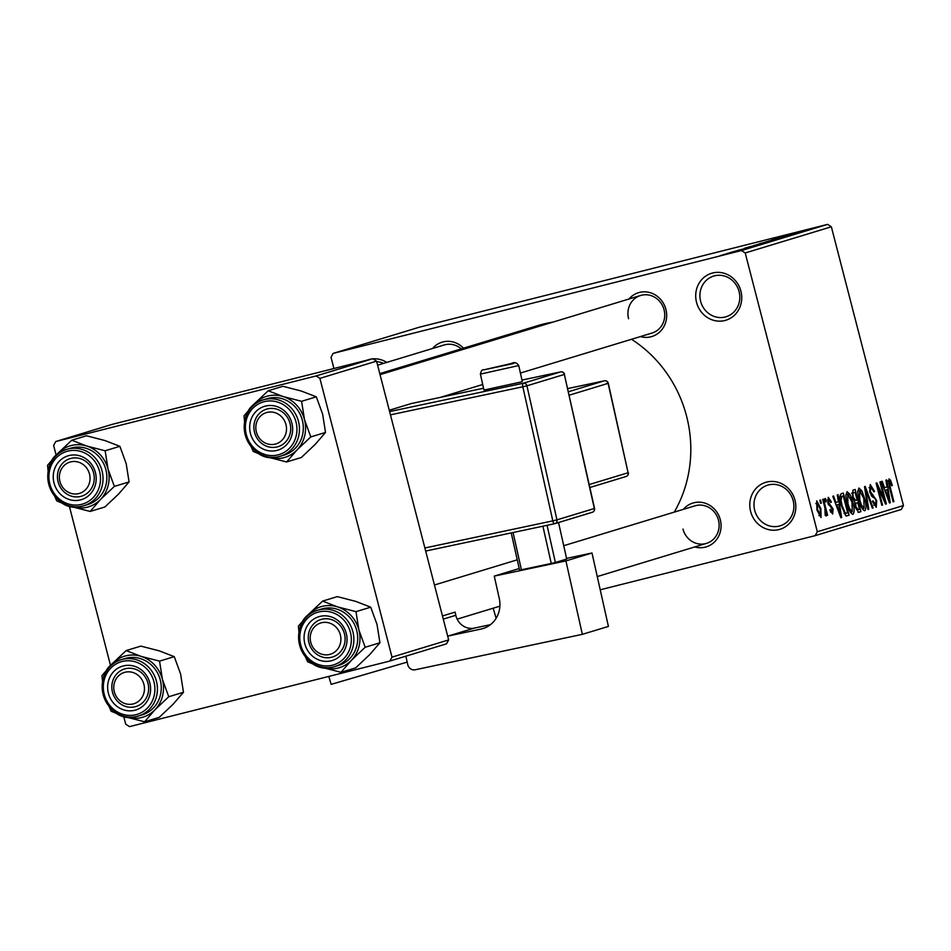 <?xml version="1.0" encoding="UTF-8"?>
<svg xmlns="http://www.w3.org/2000/svg" width="951" height="951" viewBox="0 0 951 951"><rect width="100%" height="100%" fill="white"/><g stroke="black" fill="none" stroke-linecap="round" stroke-linejoin="round"><path stroke-width="1.43" d="M750.612 511.424A24.548 22.883 73.1 0 1 766.649 482.074A24.548 22.883 73.1 0 1 794.988 500.25A24.548 22.883 73.1 0 1 778.94 529.588A24.548 22.883 73.1 0 1 750.612 511.424M793.158 500.642A21.267 19.828 -106.9 0 0 767.742 485.141A21.267 19.828 -106.9 0 0 754.702 510.33A21.267 19.828 -106.9 0 0 780.117 525.844A21.267 19.828 -106.9 0 0 793.158 500.642M696.536 302.347A24.548 22.883 73.1 0 1 712.584 272.996A24.548 22.883 73.1 0 1 740.912 291.172A24.548 22.883 73.1 0 1 724.864 320.523A24.548 22.883 73.1 0 1 696.536 302.347M739.093 291.577A21.267 19.828 -106.9 0 0 713.678 276.063A21.267 19.828 -106.9 0 0 700.625 301.265A21.267 19.828 -106.9 0 0 726.041 316.766A21.267 19.828 -106.9 0 0 739.093 291.577M367.181 360.132A24.548 22.883 73.1 0 1 371.663 359.002M373.006 358.86A24.548 22.883 73.1 0 1 386.784 362.402M383.645 363.353A21.267 19.828 -106.9 0 0 376.715 361.725M628.956 299.018A22.907 21.35 73.1 0 1 649.925 292.599A22.907 21.35 73.1 0 1 665.902 309.396A22.907 21.35 73.1 0 1 640.38 336.595M520.399 373.054L652.029 333.052A19.638 18.307 -106.9 0 0 664.071 309.788A19.638 18.307 -106.9 0 0 640.617 295.476A19.638 18.307 -106.9 0 0 628.575 318.74M683.353 509.356A22.907 21.35 73.1 0 1 704.322 502.948A22.907 21.35 73.1 0 1 720.299 519.733A22.907 21.35 73.1 0 1 694.777 546.932M682.973 529.077A19.638 18.307 -106.9 0 0 706.427 543.39A19.638 18.307 -106.9 0 0 718.469 520.138A19.638 18.307 -106.9 0 0 695.015 505.813L563.729 545.708M432.515 348.506A22.907 21.35 73.1 0 1 463.517 348.173M461.247 348.862A19.638 18.307 -106.9 0 0 444.165 344.963L377.606 365.184M631.512 339.293A124.355 115.915 73.1 0 1 686.586 416.205A124.355 115.915 73.1 0 1 674.259 512.125M600.224 589.798L815.173 535.651L817.313 531.74L745.215 252.966L741.435 250.553L827.584 224.377L831.352 226.802L745.215 252.966M817.313 531.74L903.45 505.563L901.31 509.474L815.173 535.651M723.675 254.606L739.26 250.624L723.331 254.666M729.857 252.681L745.643 248.675L729.857 252.681M741.685 249.78L740.603 249.982M737.346 250.505L750.874 247.094L737.108 250.648M748.71 247.7L747.795 247.819M748.378 247.153L771.178 241.209L747.748 247.272M760.099 243.587L783.018 237.607L759.469 243.706M771.653 239.985L795.202 233.898L771.653 239.985M787.036 235.313L808.469 229.869L787.036 235.313M798.519 231.878L815.994 227.586L798.531 231.925M798.317 231.996L799.113 231.878M827.584 224.377L419.296 327.215L333.159 353.392L741.435 250.553M793.086 233.471L812.356 228.692L793.086 233.471M779.523 237.702L798.555 232.9L779.178 237.905M771.178 240.282L787.095 236.383L771.178 240.282M766.958 241.566L765.876 241.804M759.326 243.884L775.255 239.985L759.338 243.92M755.106 245.168L754.024 245.406M744.455 248.247L763.724 243.468L744.455 248.247M731.913 252.063L735.598 251.1L731.913 252.063M726.968 253.56L730.653 252.597L726.968 253.56M720.169 255.629L723.854 254.666L720.169 255.629M820.654 503.388L819.833 500.226L820.547 500L821.367 503.174L820.654 503.388L821.367 503.174M824.874 507.703L822.71 499.346L823.435 499.12L827.608 515.252L826.883 515.466L826.217 512.898L826.098 516.024L825.195 515.359L824.874 507.703M825.599 501.89L824.779 498.716L825.492 498.502L826.312 501.664L825.599 501.89M827.905 503.079L828.297 497.337L831.4 501.985L830.746 502.497L828.844 499.655L828.523 502.449L833.088 508.94L832.648 514.027L829.783 509.926L830.437 509.427L832.03 511.733L832.446 509.486L827.905 503.079M838.402 501.724L837.308 494.912L838.069 494.675L841.611 517.522L840.85 517.748L832.814 496.279L833.563 496.042L835.905 502.485L838.402 501.724M847.056 491.631L850.028 494.484L852.702 501.878C854.485 508.119 854.569 512.28 852.94 514.384C850.586 513.54 848.684 510.021 847.21 503.84L845.867 495.649L847.056 491.631M858.908 488.029L861.879 490.882L864.554 498.276C866.337 504.517 866.42 508.69 864.792 510.782C862.438 509.938 860.524 506.419 859.062 500.238L857.719 492.047L858.908 488.029M888.983 478.9L890.516 480.124L892.323 485.331L891.681 485.842L889.613 481.503L889.28 483.405L893.881 501.641L893.155 501.855L889.268 486.805L888.983 478.9M903.45 505.563L831.352 226.802M887.033 486.948L885.94 480.136L886.701 479.898L890.243 502.746L889.482 502.972L881.446 481.503L882.195 481.265L884.537 487.697L887.033 486.948M884.489 499.715L879.901 481.967L880.626 481.753L886.356 503.923L885.583 504.161L877.951 487.304L882.54 505.076L881.827 505.302L876.085 483.132L876.858 482.894L884.489 499.715L883.669 499.917M869.642 491.715L870.224 484.594L874.551 491.358L873.898 491.869L870.831 487.209L870.355 491.453L876.715 500.606L876.24 507.311L872.352 501.343L872.994 500.832L875.55 504.719L875.978 500.749L875.17 498.562L872.103 496.66L869.642 491.715M867.978 509.51L864.507 486.639L865.22 486.425L873.089 507.953L872.34 508.179L865.576 489.111L868.738 509.272L867.978 509.51M852.429 497.337L852.94 490.157L855.175 489.48L860.905 511.662L858.67 512.339L855.234 507.37L854.818 502.485L852.429 497.337M841.373 505.766C839.555 499.513 839.495 495.495 841.207 493.724L843.323 493.082L849.053 515.252L845.784 515.811L841.373 505.766L842.111 505.575L845.249 513.148L847.662 512.886L843.275 495.899L841.968 496.291L840.993 500.071L842.111 505.575M846.77 515.941L845.784 515.811M816.909 509.986L816.719 500.856L820.879 508.595L821.034 517.558L816.909 509.986M333.92 368.512L331.019 357.303L333.159 353.392M372.78 358.729L112.432 424.301L55.764 441.526L316.112 375.942L372.78 358.729L376.56 361.142L319.893 378.367L316.112 375.942M391.99 657.129L448.658 639.916L446.518 643.827L389.851 661.04L391.99 657.129L319.893 378.367M448.658 639.916L376.56 361.142M123.654 716.222L125.71 724.198L129.491 726.623L389.851 661.04M110.542 665.522L69.257 505.884M56.145 455.184L53.625 445.437L55.764 441.526M379.794 373.612L538.016 325.539A124.355 115.915 73.1 0 1 552.816 322.151M888.21 480.707L890.516 480.124M891.598 485.521L892.323 485.331M888.258 481.836L889.613 481.503M888.531 483.595L889.28 483.405M893.144 501.819L893.881 501.641M889.47 502.936L890.243 502.746M883.836 487.875L884.537 487.697M888.46 496.267L887.461 489.61L885.452 490.217L889.209 500.571L888.46 496.267M884.739 490.3L887.461 489.61M884.775 490.395L885.452 490.217M885.571 504.125L886.356 503.923M877.214 487.483L877.951 487.304M881.815 505.266L882.54 505.076M873.803 491.548L874.551 491.358M869.036 487.661L870.831 487.209M869.618 491.631L870.355 491.453M875.99 500.797L876.715 500.606M873.743 505.171L875.55 504.719M872.329 508.143L873.089 507.953M864.911 489.278L865.576 489.111M867.978 509.463L868.738 509.272M860.75 491.168L861.879 490.882M862.212 508.678L864.114 508.203L863.829 498.455L864.554 498.276M860.596 505.207L861.404 505.005L864.114 508.203M859.074 500.262L859.799 500.083L861.404 505.005M857.719 491.096L859.585 490.621L859.799 500.083M863.829 498.455L859.585 490.621M858.052 512.375L860.905 511.662M859.514 509.284L857.802 502.663L856.447 503.067L855.745 503.507L855.864 506.776L858.254 509.665L859.514 509.284M854.711 503.436L857.802 502.663M855.139 506.966L855.864 506.776M854.699 503.78L855.745 503.507M857.136 500.071L855.115 492.297L853.594 492.761L852.916 493.26L853.142 497.1L855.71 500.499L857.136 500.071M851.727 493.141L855.115 492.297M852.405 497.29L853.142 497.1M851.751 493.557L852.916 493.26M851.739 493.224L853.594 492.761M848.898 494.77L850.028 494.484M850.36 512.28L852.262 511.793L851.977 502.057L852.702 501.878M848.756 508.809L849.552 508.607L852.262 511.793M847.222 503.864L847.947 503.685L849.552 508.607M845.867 494.698L847.733 494.223L847.947 503.685M851.977 502.057L847.733 494.223M846.259 515.965L849.053 515.252M839.899 496.743L843.275 495.899M844.036 513.445L846.39 513.267M840.22 500.262L840.993 500.071M839.899 496.814L841.968 496.291M840.839 517.713L841.611 517.522M835.204 502.663L835.905 502.485M839.828 511.044L838.83 504.387L836.821 504.993L840.577 515.347L839.828 511.044M836.107 505.076L838.83 504.387M836.143 505.171L836.821 504.993M830.651 502.176L831.4 501.985M827.394 500.024L828.844 499.655M827.798 502.639L828.523 502.449M828.19 504.089L829.082 503.864M832.339 509.13L833.088 508.94M830.556 512.102L832.03 511.733M825.587 501.855L826.312 501.664M826.871 515.43L827.608 515.252M825.468 513.088L826.217 512.898M820.154 508.785L820.879 508.595M820.463 515.252L820.166 508.821L817.289 503.162L817.587 509.605L820.463 515.252L818.918 515.632M816.861 509.795L817.587 509.605M815.815 503.543L817.289 503.162M806.175 230.249L798.816 232.175L806.175 230.249M774.471 239.711L767.98 241.316M768.277 241.126L774.459 239.676M779.879 238.439L771.784 240.591L779.903 238.546M771.273 240.603L762.001 243.064L771.32 240.769M767.612 242.029L756.128 244.918M762.619 243.301L767.6 242.006M756.437 244.716L762.607 243.278M768.063 242.148L750.327 246.689M766.779 242.493L768.028 242.041M756.853 245.061L766.756 242.422M752.075 246.261L756.841 245.037M750.862 246.428L752.063 246.214M757.543 245.037L750.184 246.951L757.543 245.037M730.19 253.014L725.637 254.143M725.791 254.012L730.178 252.978M126.138 650.579L140.867 646.109L159.269 650.864L174.271 656.654L159.542 661.135L141.14 656.38L126.138 650.579L112.337 663.632L101.947 675.638L102.518 681.439M109.294 667.352A31.858 29.695 73.1 0 1 112.337 663.632A31.858 29.695 73.1 0 1 141.14 656.38A31.858 29.695 73.1 0 1 162.443 679.454A31.858 29.695 -106.9 0 1 154.954 709.779A31.858 29.695 73.1 0 1 141.616 717.541A31.858 29.695 73.1 0 1 126.15 717.042L144.564 721.797L154.954 709.779L168.755 696.738L162.443 679.454L159.542 661.135M134.84 710.254A22.907 21.35 73.1 0 1 108.402 693.303A22.907 21.35 73.1 0 1 123.38 665.914A22.907 21.35 73.1 0 1 149.818 682.866A22.907 21.35 73.1 0 1 134.84 710.254M125.33 668.731A19.638 18.307 -106.9 0 0 124.533 668.957A19.638 18.307 -106.9 0 0 112.61 692.637A19.638 18.307 -106.9 0 0 135.161 706.748A19.638 18.307 -106.9 0 0 135.957 706.522A19.638 18.307 -106.9 0 0 147.881 682.842A19.638 18.307 -106.9 0 0 125.33 668.731M137.134 716.388A29.457 27.46 73.1 0 1 103.338 695.217A29.457 27.46 73.1 0 1 121.229 659.697C87.397 668.066 103.861 726.671 137.146 716.388L142.21 714.89A29.457 27.46 -106.9 0 0 160.101 679.359A29.457 27.46 -106.9 0 0 126.269 658.199A29.457 27.46 -106.9 0 0 125.08 658.532L121.229 659.697A29.457 27.46 73.1 0 1 122.417 659.364A29.457 27.46 73.1 0 1 156.249 680.536A29.457 27.46 73.1 0 1 138.359 716.055A29.457 27.46 73.1 0 1 137.158 716.388M174.271 656.654L180.583 673.938L183.472 692.269L173.082 704.275L159.281 717.316L144.564 721.797M183.472 692.269L168.755 696.738M109.127 706.629L111.16 711.241L120.551 715.128M123.154 716.055L126.15 717.042A31.858 29.695 73.1 0 1 124.177 716.341M113.763 687.728A16.357 15.252 -106.9 0 0 129.372 704.346A16.357 15.252 -106.9 0 0 144.457 688.441A16.357 15.252 -106.9 0 0 128.849 671.822A16.357 15.252 -106.9 0 0 113.763 687.728M148.665 688.167A19.638 18.307 73.1 0 1 135.957 706.522A19.638 18.307 73.1 0 1 111.826 687.311A19.638 18.307 73.1 0 1 124.533 668.957A19.638 18.307 73.1 0 1 148.665 688.167M312.261 646.181A16.357 15.252 -106.9 0 0 333.23 653.004A16.357 15.252 -106.9 0 0 338.853 631.024A16.357 15.252 -106.9 0 0 317.884 624.201A16.357 15.252 -106.9 0 0 312.261 646.181M342.645 629.17A19.638 18.307 73.1 0 1 332.398 657.046A19.638 18.307 73.1 0 1 310.739 647.346A19.638 18.307 73.1 0 1 320.986 619.47A19.638 18.307 73.1 0 1 342.645 629.17M88.003 470.174A16.357 15.252 -106.9 0 0 67.045 463.339A16.357 15.252 -106.9 0 0 61.423 485.319A16.357 15.252 -106.9 0 0 82.38 492.142A16.357 15.252 -106.9 0 0 88.003 470.174M59.889 486.484A19.638 18.307 73.1 0 1 70.136 458.608A19.638 18.307 73.1 0 1 91.795 468.308A19.638 18.307 73.1 0 1 81.56 496.184A19.638 18.307 73.1 0 1 59.889 486.484M286.513 428.616A16.357 15.252 -106.9 0 0 270.904 411.997A16.357 15.252 -106.9 0 0 255.819 427.902A16.357 15.252 -106.9 0 0 271.415 444.533A16.357 15.252 -106.9 0 0 286.513 428.616M253.881 427.486A19.638 18.307 73.1 0 1 266.589 409.132A19.638 18.307 73.1 0 1 290.709 428.342A19.638 18.307 73.1 0 1 278.001 446.697A19.638 18.307 73.1 0 1 253.881 427.486M305.735 617.865A31.858 29.695 -106.9 0 1 308.79 614.144A31.858 29.695 73.1 0 1 322.116 606.393A31.858 29.695 73.1 0 1 337.581 606.893L322.591 601.103L308.79 614.144L298.4 626.15L298.959 631.951M319.821 616.426A22.907 21.35 73.1 0 1 346.271 633.39A22.907 21.35 73.1 0 1 331.293 660.779A22.907 21.35 73.1 0 1 304.843 643.815A22.907 21.35 73.1 0 1 319.821 616.426M331.602 657.26A19.638 18.307 -106.9 0 0 332.398 657.046A19.638 18.307 -106.9 0 0 344.333 633.354A19.638 18.307 -106.9 0 0 321.771 619.244A19.638 18.307 -106.9 0 0 320.986 619.47A19.638 18.307 -106.9 0 0 309.051 643.149A19.638 18.307 -106.9 0 0 331.602 657.26M322.722 608.711A29.457 27.46 -106.9 0 0 321.533 609.044L317.682 610.209A29.457 27.46 73.1 0 1 318.87 609.888A29.457 27.46 73.1 0 1 352.69 631.048A29.457 27.46 73.1 0 1 334.8 666.58A29.457 27.46 73.1 0 1 333.611 666.901A29.457 27.46 73.1 0 1 299.779 645.741A29.457 27.46 73.1 0 1 317.682 610.209C283.85 618.578 300.302 677.183 333.599 666.913L338.651 665.403A29.457 27.46 -106.9 0 0 356.542 629.871A29.457 27.46 -106.9 0 0 322.722 608.711M370.712 607.178L377.024 624.462L379.925 642.781L365.196 647.251L358.896 629.966L355.995 611.648L370.712 607.178L355.722 601.377L337.308 596.622L322.591 601.103M355.995 611.648L337.581 606.893A31.858 29.695 73.1 0 1 358.896 629.966A31.858 29.695 73.1 0 1 351.394 660.303L365.196 647.251M379.925 642.781L369.535 654.787L355.733 667.84L341.005 672.309L351.394 660.303A31.858 29.695 73.1 0 1 322.603 667.554L341.005 672.309M305.58 657.153L307.601 661.765L316.992 665.652M319.607 666.568L322.603 667.554A31.858 29.695 73.1 0 1 320.63 666.853M71.741 440.242L86.47 435.772L104.872 440.527L119.874 446.316L105.145 450.786L86.743 446.031L71.741 440.242L57.94 453.294L47.55 465.301L48.121 471.102M54.896 457.015A31.858 29.695 73.1 0 1 57.94 453.294A31.858 29.695 73.1 0 1 86.743 446.031A31.858 29.695 73.1 0 1 108.045 469.116A31.858 29.695 -106.9 0 1 100.556 499.441A31.858 29.695 73.1 0 1 87.219 507.204A31.858 29.695 73.1 0 1 71.753 506.693L90.167 511.448L100.556 499.441L114.358 486.401L108.045 469.116L105.145 450.786M80.443 499.917A22.907 21.35 73.1 0 1 54.005 482.965A22.907 21.35 73.1 0 1 68.983 455.565A22.907 21.35 73.1 0 1 95.421 472.528A22.907 21.35 73.1 0 1 80.443 499.917M70.933 458.394A19.638 18.307 -106.9 0 0 70.136 458.608A19.638 18.307 -106.9 0 0 58.213 482.3A19.638 18.307 -106.9 0 0 80.764 496.41A19.638 18.307 -106.9 0 0 81.56 496.184A19.638 18.307 -106.9 0 0 93.483 472.504A19.638 18.307 -106.9 0 0 70.933 458.394M87.813 504.541A29.457 27.46 -106.9 0 0 105.704 469.021A29.457 27.46 -106.9 0 0 71.872 447.862A29.457 27.46 -106.9 0 0 70.683 448.183L66.832 449.359A29.457 27.46 73.1 0 1 68.02 449.027A29.457 27.46 73.1 0 1 101.852 470.186A29.457 27.46 73.1 0 1 83.95 505.718A29.457 27.46 73.1 0 1 82.761 506.051A29.457 27.46 73.1 0 1 48.929 484.867A29.457 27.46 73.1 0 1 66.832 449.359C33 457.716 49.464 516.322 82.749 506.051L87.813 504.541M119.874 446.316L126.186 463.601L129.074 481.919L118.685 493.938L104.883 506.978L90.167 511.448M129.074 481.919L114.358 486.401M54.73 496.291L56.763 500.904L66.154 504.791M68.757 505.718L71.753 506.693A31.858 29.695 73.1 0 1 69.78 505.991M251.337 407.527A31.858 29.695 -106.9 0 1 254.392 403.806A31.858 29.695 73.1 0 1 267.718 396.044A31.858 29.695 73.1 0 1 283.184 396.555L268.194 390.754L254.392 403.806L244.003 415.813L244.562 421.614M265.424 406.089A22.907 21.35 73.1 0 1 291.874 423.04A22.907 21.35 73.1 0 1 276.896 450.429A22.907 21.35 73.1 0 1 250.446 433.478A22.907 21.35 73.1 0 1 265.424 406.089M277.205 446.922A19.638 18.307 -106.9 0 0 278.001 446.697A19.638 18.307 -106.9 0 0 289.936 423.017A19.638 18.307 -106.9 0 0 267.374 408.906A19.638 18.307 -106.9 0 0 266.589 409.132A19.638 18.307 -106.9 0 0 254.654 432.812A19.638 18.307 -106.9 0 0 277.205 446.922M268.325 398.374A29.457 27.46 -106.9 0 0 267.136 398.707L263.272 399.872A29.457 27.46 73.1 0 1 264.473 399.539A29.457 27.46 73.1 0 1 298.293 420.711A29.457 27.46 73.1 0 1 280.402 456.23A29.457 27.46 73.1 0 1 279.214 456.563A29.457 27.46 73.1 0 1 245.382 435.403A29.457 27.46 73.1 0 1 263.272 399.872C229.453 408.241 245.905 466.846 279.202 456.563L284.254 455.065A29.457 27.46 -106.9 0 0 302.145 419.534A29.457 27.46 -106.9 0 0 268.325 398.374M316.314 396.829L322.627 414.113L325.527 432.443L310.799 436.913L304.498 419.629L301.598 401.31L316.314 396.829L301.324 391.039L282.911 386.284L268.194 390.754M301.598 401.31L283.184 396.555A31.858 29.695 73.1 0 1 304.498 419.629A31.858 29.695 73.1 0 1 296.997 449.954L310.799 436.913M325.527 432.443L315.138 444.45L301.336 457.502L286.608 461.972L296.997 449.954A31.858 29.695 73.1 0 1 268.206 457.217L286.608 461.972M251.183 446.804L253.204 451.416L262.595 455.303M265.21 456.23L268.206 457.217A31.858 29.695 73.1 0 1 266.221 456.516M521.041 381.993L522.289 381.506L518.723 365.553L480.398 374.123L483.964 390.076L521.041 381.993M565.916 560.924L591.986 552.995L608.414 626.424L582.345 634.341L565.916 560.924L494.258 576.104L519.198 568.532M566.558 558.392L591.986 552.995M513.065 532.524L521.398 569.78L551.247 563.456L542.914 526.2M521.398 569.78L519.543 570.077L511.234 532.917M547.063 525.321L555.372 562.481L566.701 559.033L558.546 522.539M555.372 562.481L551.247 563.456M442.465 615.951L455.101 612.111L455.814 615.297A16.357 15.252 -106.9 0 0 474.311 628.1L448.254 636.017L481.087 629.051A26.176 24.405 73.1 0 0 482.989 628.563A26.176 24.405 73.1 0 0 499.263 598.452L494.258 576.104M474.311 628.1L490.454 624.676M405.851 656.178L407.753 664.666A6.55 6.098 -106.9 0 0 415.147 669.777L582.345 634.341M407.183 662.11L331.138 684.363L328.796 676.423M496.125 618.293L493.165 608.2M889.209 486.591L889.934 486.413M886.986 496.291L887.628 496.137M871.187 495.614L873.232 495.102M865.458 492.88L866.171 492.701M854.699 503.507L856.447 503.067M838.354 511.067L838.996 510.913M828.476 504.922L830.021 504.529M135.993 714.688A27.484 25.629 -106.9 0 0 153.967 681.819A27.484 25.629 -106.9 0 0 122.227 661.48A27.484 25.629 -106.9 0 0 104.253 694.349A27.484 25.629 -106.9 0 0 135.993 714.688M318.68 611.992A27.484 25.629 -106.9 0 0 300.706 644.861A27.484 25.629 -106.9 0 0 332.446 665.213A27.484 25.629 -106.9 0 0 350.408 632.344A27.484 25.629 -106.9 0 0 318.68 611.992M81.596 504.351A27.484 25.629 -106.9 0 0 99.57 471.482A27.484 25.629 -106.9 0 0 67.83 451.131A27.484 25.629 -106.9 0 0 49.856 484A27.484 25.629 -106.9 0 0 81.596 504.351M264.283 401.655A27.484 25.629 -106.9 0 0 246.309 434.524A27.484 25.629 -106.9 0 0 278.037 454.875A27.484 25.629 -106.9 0 0 296.011 421.994A27.484 25.629 -106.9 0 0 264.283 401.655M513.778 363.484L483.916 369.808L513.778 363.484M443.273 619.113L455.814 615.297M481.087 629.051L484.832 627.922M424.883 547.978L552.816 520.863L522.824 386.784L390.445 414.85M556.941 519.876L594.339 508.512L564.347 374.444L526.937 385.809L556.941 519.876L552.816 520.863A3.269 1.177 -102 0 0 554.635 523.716L425.679 551.045L554.635 523.716A3.269 3.269 0 0 0 554.909 523.644A3.269 3.055 -106.9 0 0 556.941 519.876M411.403 403.521A3.269 1.177 -102 0 1 411.438 403.509A3.269 3.269 0 0 0 411.129 403.593A3.269 3.055 -106.9 0 1 411.367 403.533A3.269 1.177 -102 0 1 411.403 403.521L483.56 388.222L411.367 403.533L389.256 410.25L411.129 403.593A3.269 3.055 -106.9 0 0 410.891 403.676M389.601 411.581L523.24 383.253L560.65 371.889L521.968 380.079L560.686 371.877A3.269 1.177 78 0 0 560.65 371.889A3.269 3.055 -106.9 0 1 564.347 374.444L564.549 374.361A3.269 3.269 0 0 0 560.686 371.877M594.327 508.452L594.339 508.512A3.269 3.055 -106.9 0 1 592.069 512.339L555.134 523.561M589.204 484.558L628.1 472.742L608.105 383.372L569.209 395.188M628.088 472.683L628.302 472.671A3.269 3.269 0 0 1 626.067 476.51A3.269 3.055 -106.9 0 1 625.829 476.57L589.87 487.494L626.067 476.51A3.269 3.055 -106.9 0 0 628.1 472.742L608.307 383.289L606.251 383.657M568.436 391.741L604.396 380.804L567.735 388.579L604.432 380.804A3.269 1.177 78 0 0 604.396 380.804A3.269 1.177 78 0 1 604.491 380.792M608.105 383.372L608.307 383.289A3.269 3.269 0 0 0 604.432 380.804A3.269 3.055 -106.9 0 1 608.105 383.372M564.335 374.373L594.553 508.428A3.269 3.269 0 0 1 592.307 512.28L554.909 523.644A3.269 3.055 -106.9 0 1 554.671 523.704A3.269 1.177 -102 0 1 554.635 523.716M523.24 383.253A3.269 1.177 78 0 0 522.824 386.784L526.937 385.809A3.269 3.055 -106.9 0 0 523.24 383.253M457.158 619.137L499.893 606.156M597.264 576.568L706.427 543.39M434.452 584.996L517.249 559.83M640.617 295.476L380.055 374.646M482.716 384.501L440.23 397.411M518.723 365.553C516.773 362.521 514.241 361.867 511.127 363.579L483.679 369.868C482.228 369.321 481.135 370.735 480.398 374.123"/></g></svg>
